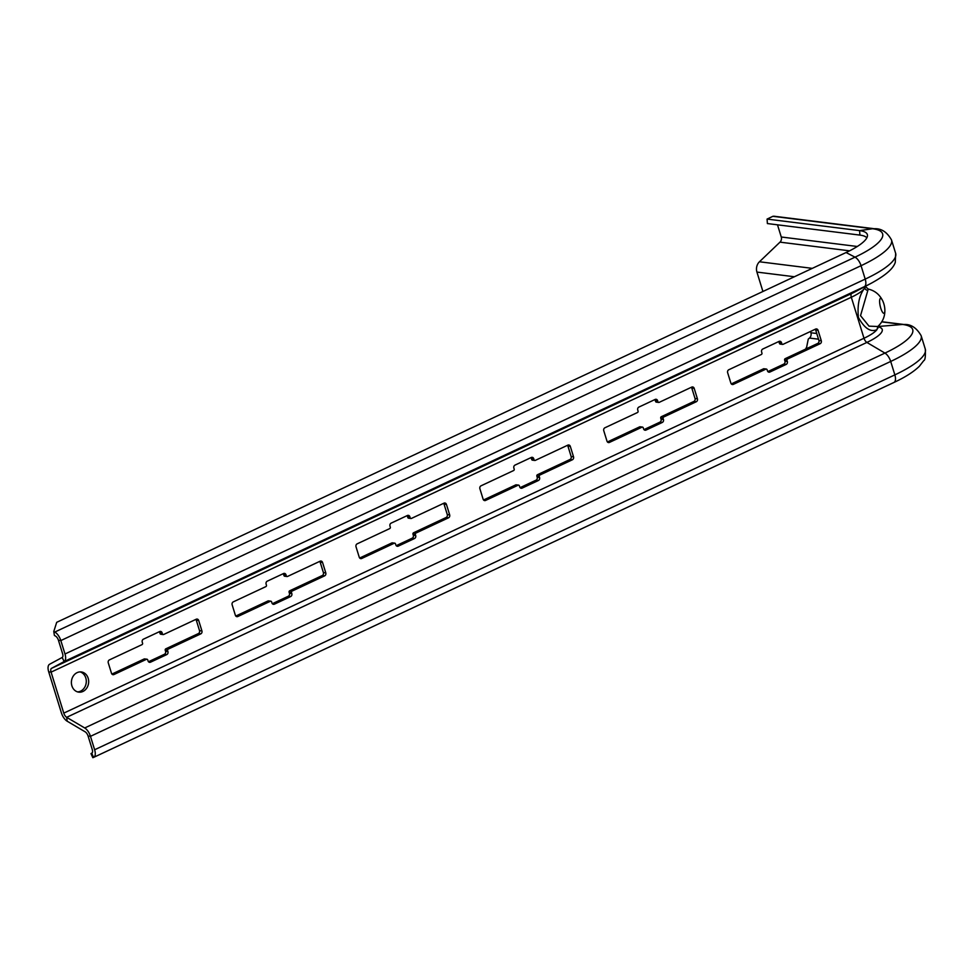 <?xml version="1.0" encoding="UTF-8"?>
<svg xmlns="http://www.w3.org/2000/svg" width="974" height="974" viewBox="0 0 974 974"><rect width="100%" height="100%" fill="white"/><g stroke="black" fill="none" stroke-linecap="round" stroke-linejoin="round"><path stroke-width="1.46" d="M810.502 331.464L810.904 332.767A4.529 3.835 -82.9 0 1 809.479 338.063L808.262 339.098L806.326 348.765M866.848 237.802A48.59 12.163 -17.2 0 0 859.908 235.099L859.592 230.619L872.546 228.744L772.857 216.313L767.074 219.089L859.592 230.619A49.759 12.455 -17.2 0 1 867.481 235.404A49.759 12.455 -17.2 0 1 846.077 252.534L56.699 622.325L53.777 631.529L54.788 632.053A9.046 4.249 64.9 0 1 60.826 640.575L64.99 653.992A9.046 4.249 64.9 0 1 64.15 661.541L51.5 668.359A4.529 2.118 -115.1 0 0 51.086 672.133L63.773 713.126A4.529 2.118 -115.1 0 0 66.658 717.314L84.714 727.968A9.046 4.249 64.9 0 1 90.472 736.332L94.624 749.761A9.046 4.249 64.9 0 1 93.687 757.358A9.046 4.249 64.9 0 1 93.589 757.395L92.834 757.699L90.972 753.584L91.824 753.231M53.777 631.529L54.41 635.486L55.421 636.01A4.529 2.118 64.9 0 1 58.44 640.271L62.592 653.7A4.529 2.118 64.9 0 1 62.178 657.474L49.54 664.292A9.046 4.249 -115.1 0 0 48.7 671.841L61.386 712.834A9.046 4.249 -115.1 0 0 67.157 721.198L85.201 731.851A4.529 2.118 64.9 0 1 88.086 736.04L92.238 749.456A4.529 2.118 64.9 0 1 91.775 753.255A4.529 2.118 64.9 0 1 91.726 753.279L93.589 757.395M92.177 752.926L90.972 753.584M807.288 348.327L805.948 348.156M865.594 286.246L864.279 288.657C859.202 295.39 857.23 304.972 858.386 317.414C864.486 328.421 870.683 332.499 876.965 329.65L877.903 326.4M82.948 691.455A10.178 8.62 -82.9 0 1 78.784 692.149A10.178 8.62 -82.9 0 1 71.431 683.456A10.178 8.62 -82.9 0 1 77.129 672.632A10.178 8.62 -82.9 0 1 81.292 671.95A10.178 8.62 -82.9 0 1 88.634 680.631A10.178 8.62 -82.9 0 1 82.948 691.455M786.164 364.422A2.265 1.911 -82.9 0 0 787.333 361.476L787.004 360.429A1.132 0.962 -82.9 0 1 787.589 358.968L820.132 343.712A2.265 1.911 -82.9 0 0 821.301 340.778L818.063 330.32A2.265 1.911 -82.9 0 0 815.603 329.078L783.059 344.321A1.132 0.962 -82.9 0 1 781.83 343.7L781.501 342.653A2.265 1.911 -82.9 0 0 779.042 341.411L762.776 349.033A2.265 1.911 -82.9 0 0 761.607 351.979L761.936 353.014A1.132 0.962 -82.9 0 1 761.351 354.487L728.808 369.743A2.265 1.911 -82.9 0 0 727.639 372.677L730.877 383.135A2.265 1.911 -82.9 0 0 733.337 384.377L765.881 369.134A1.132 0.962 -82.9 0 1 767.11 369.755L767.439 370.802A2.265 1.911 -82.9 0 0 769.898 372.044L786.164 364.422L783.778 364.118A2.265 1.911 -82.9 0 0 784.947 361.184L784.618 360.137A1.132 0.962 -82.9 0 1 785.202 358.663L817.746 343.42A2.265 1.911 -82.9 0 0 818.915 340.474L815.676 330.016A2.265 1.911 -82.9 0 0 815.25 329.236M662.296 422.448A2.265 1.911 -82.9 0 0 663.452 419.514L663.124 418.467A1.132 0.962 -82.9 0 1 663.708 416.994L696.264 401.751A2.265 1.911 -82.9 0 0 697.421 398.804L694.182 388.346A2.265 1.911 -82.9 0 0 691.735 387.104L659.179 402.359A1.132 0.962 -82.9 0 1 657.949 401.726L657.62 400.691A2.265 1.911 -82.9 0 0 655.173 399.437L638.895 407.071A2.265 1.911 -82.9 0 0 637.739 410.005L638.055 411.052A1.132 0.962 -82.9 0 1 637.471 412.526L604.927 427.769A2.265 1.911 -82.9 0 0 603.758 430.703L606.997 441.161A2.265 1.911 -82.9 0 0 609.456 442.415L642.012 427.16A1.132 0.962 -82.9 0 1 643.242 427.781L643.558 428.828A2.265 1.911 -82.9 0 0 646.018 430.07L662.296 422.448L659.909 422.156A2.265 1.911 -82.9 0 0 661.066 419.21L660.737 418.163A1.132 0.962 -82.9 0 1 661.322 416.702L693.878 401.446A2.265 1.911 -82.9 0 0 695.034 398.512L691.796 388.054A2.265 1.911 -82.9 0 0 691.37 387.275M538.415 480.486A2.265 1.911 -82.9 0 0 539.572 477.54L539.255 476.493A1.132 0.962 -82.9 0 1 539.839 475.032L572.383 459.777A2.265 1.911 -82.9 0 0 573.54 456.843L570.314 446.384A2.265 1.911 -82.9 0 0 567.854 445.142L535.298 460.385A1.132 0.962 -82.9 0 1 534.069 459.765L533.752 458.717A2.265 1.911 -82.9 0 0 531.293 457.476L515.015 465.097A2.265 1.911 -82.9 0 0 513.858 468.031L514.187 469.078A1.132 0.962 -82.9 0 1 513.602 470.552L481.046 485.807A2.265 1.911 -82.9 0 0 479.89 488.741L483.128 499.199A2.265 1.911 -82.9 0 0 485.576 500.441L518.131 485.198A1.132 0.962 -82.9 0 1 519.361 485.819L519.69 486.866A2.265 1.911 -82.9 0 0 522.137 488.108L538.415 480.486L536.029 480.182A2.265 1.911 -82.9 0 0 537.185 477.248L536.869 476.201A1.132 0.962 -82.9 0 1 537.441 474.728L569.997 459.484A2.265 1.911 -82.9 0 0 571.154 456.538L567.915 446.08A2.265 1.911 -82.9 0 0 567.501 445.301M414.534 538.512A2.265 1.911 -82.9 0 0 415.703 535.578L415.374 534.531A1.132 0.962 -82.9 0 1 415.959 533.058L448.503 517.815A2.265 1.911 -82.9 0 0 449.671 514.869L446.433 504.41A2.265 1.911 -82.9 0 0 443.974 503.168L411.43 518.424A1.132 0.962 -82.9 0 1 410.2 517.791L409.871 516.756A2.265 1.911 -82.9 0 0 407.412 515.502L391.146 523.135A2.265 1.911 -82.9 0 0 389.977 526.07L390.306 527.117A1.132 0.962 -82.9 0 1 389.722 528.59L357.178 543.833A2.265 1.911 -82.9 0 0 356.009 546.767L359.248 557.225A2.265 1.911 -82.9 0 0 361.707 558.479L394.251 543.224A1.132 0.962 -82.9 0 1 395.481 543.845L395.809 544.892A2.265 1.911 -82.9 0 0 398.269 546.134L414.534 538.512L412.148 538.22A2.265 1.911 -82.9 0 0 413.317 535.274L412.988 534.227A1.132 0.962 -82.9 0 1 413.573 532.766L446.116 517.511A2.265 1.911 -82.9 0 0 447.285 514.576L444.047 504.118A2.265 1.911 -82.9 0 0 443.62 503.339M290.666 596.551A2.265 1.911 -82.9 0 0 291.823 593.604L291.506 592.557A1.132 0.962 -82.9 0 1 292.078 591.096L324.634 575.841A2.265 1.911 -82.9 0 0 325.791 572.907L322.552 562.448A2.265 1.911 -82.9 0 0 320.105 561.207L287.549 576.45A1.132 0.962 -82.9 0 1 286.319 575.829L285.991 574.782A2.265 1.911 -82.9 0 0 283.544 573.54L267.266 581.161A2.265 1.911 -82.9 0 0 266.109 584.096L266.426 585.143A1.132 0.962 -82.9 0 1 265.853 586.616L233.297 601.871A2.265 1.911 -82.9 0 0 232.141 604.805L235.367 615.264A2.265 1.911 -82.9 0 0 237.826 616.505L270.382 601.262A1.132 0.962 -82.9 0 1 271.612 601.883L271.929 602.93A2.265 1.911 -82.9 0 0 274.388 604.172L290.666 596.551L288.28 596.246A2.265 1.911 -82.9 0 0 289.436 593.312L289.108 592.265A1.132 0.962 -82.9 0 1 289.692 590.792L322.248 575.549A2.265 1.911 -82.9 0 0 323.405 572.602L320.166 562.144A2.265 1.911 -82.9 0 0 319.74 561.365M166.785 654.577A2.265 1.911 -82.9 0 0 167.942 651.643L167.625 650.595A1.132 0.962 -82.9 0 1 168.21 649.122L200.754 633.879A2.265 1.911 -82.9 0 0 201.922 630.933L198.684 620.475A2.265 1.911 -82.9 0 0 196.224 619.233L163.669 634.488A1.132 0.962 -82.9 0 1 162.439 633.855L162.122 632.808A2.265 1.911 -82.9 0 0 159.663 631.566L143.385 639.2A2.265 1.911 -82.9 0 0 142.228 642.134L142.557 643.181A1.132 0.962 -82.9 0 1 141.973 644.654L109.417 659.897A2.265 1.911 -82.9 0 0 108.26 662.831L111.499 673.29A2.265 1.911 -82.9 0 0 113.946 674.544L146.502 659.288A1.132 0.962 -82.9 0 1 147.731 659.909L148.06 660.956A2.265 1.911 -82.9 0 0 150.507 662.198L166.785 654.577L164.399 654.284A2.265 1.911 -82.9 0 0 165.556 651.338L165.239 650.291A1.132 0.962 -82.9 0 1 165.811 648.83L198.367 633.575A2.265 1.911 -82.9 0 0 199.524 630.641L196.285 620.182A2.265 1.911 -82.9 0 0 195.871 619.403M794.394 276.75L756.92 272.075A9.046 7.658 -82.9 0 1 759.452 261.775L779.991 242.149A4.529 3.835 -82.9 0 0 781.258 236.999L777.495 224.824M756.92 272.075L762.922 291.494M80.087 671.89A10.178 8.62 -82.9 0 1 86.296 681.033A10.178 8.62 -82.9 0 1 80.562 691.163A10.178 8.62 -82.9 0 1 77.591 691.893M731.304 383.914L763.494 368.829A1.132 0.962 -82.9 0 1 763.957 368.756L766.343 369.049M778.689 341.582A2.265 1.911 -82.9 0 1 779.115 342.361L779.444 343.408A1.132 0.962 -82.9 0 0 780.661 344.029M767.865 371.581L783.778 364.118M607.423 441.952L639.626 426.868A1.132 0.962 -82.9 0 1 640.088 426.782L642.475 427.087M654.82 399.608A2.265 1.911 -82.9 0 1 655.234 400.387L655.563 401.434A1.132 0.962 -82.9 0 0 656.793 402.055M643.984 429.607L659.909 422.156M483.542 499.979L515.745 484.894A1.132 0.962 -82.9 0 1 516.208 484.821L518.594 485.113M530.94 457.634A2.265 1.911 -82.9 0 1 531.366 458.425L531.682 459.46A1.132 0.962 -82.9 0 0 532.912 460.093M520.104 487.645L536.029 480.182M359.674 558.017L391.865 542.932A1.132 0.962 -82.9 0 1 392.327 542.847L394.726 543.151M407.059 515.672A2.265 1.911 -82.9 0 1 407.485 516.451L407.814 517.498A1.132 0.962 -82.9 0 0 409.031 518.119M396.235 545.671L412.148 538.22M235.793 616.043L267.996 600.958A1.132 0.962 -82.9 0 1 268.459 600.885L270.845 601.177M283.19 573.698A2.265 1.911 -82.9 0 1 283.604 574.49L283.933 575.524A1.132 0.962 -82.9 0 0 285.163 576.158M272.355 603.71L288.28 596.246M111.913 674.081L144.115 658.996A1.132 0.962 -82.9 0 1 144.578 658.911L146.964 659.215M159.31 631.736A2.265 1.911 -82.9 0 1 159.736 632.516L160.053 633.563A1.132 0.962 -82.9 0 0 161.282 634.184M148.474 661.736L164.399 654.284M859.908 235.099L767.39 223.557L767.074 219.089M772.857 216.313A9.046 7.658 -82.9 0 1 774.61 216.301L874.299 228.732A9.046 7.658 -82.9 0 0 872.546 228.744A64.54 16.156 -17.2 0 1 855.014 257.173A9.046 4.249 64.9 0 1 861.053 265.695A71.236 17.836 -17.2 0 0 891.502 239.933C887.058 232.043 881.324 228.318 874.299 228.732M868.236 289.071L860.529 315.661L869.027 326.156L877.793 326.497C882.724 321.98 885.074 316.392 884.855 309.732A23.887 23.887 0 0 0 882.882 301.209C879.802 294.672 874.92 290.629 868.236 289.071L865.764 286.819M94.624 749.761L894.85 374.88A71.236 17.836 -17.2 0 0 925.3 349.118C925.653 356.484 925.13 360.319 923.754 360.623L919.346 366.297C913.588 371.885 905.114 377.279 893.913 382.478A9.046 4.249 64.9 0 1 893.815 382.514L93.784 757.309M88.086 736.04L90.472 736.332L890.699 361.451L894.85 374.88A9.046 4.249 64.9 0 1 893.913 382.478L93.687 757.358M818.513 339.183L809.479 338.063M816.748 333.498L810.904 332.767M84.714 727.968L884.94 353.087A9.046 4.249 64.9 0 1 890.699 361.451A71.236 17.836 -17.2 0 0 921.148 335.701C916.571 327.763 910.824 324.025 903.945 324.488L881.823 321.737M67.157 721.198L66.658 717.314L866.884 342.434L884.94 353.087A64.99 16.278 -17.2 0 0 902.594 324.464L881.738 321.87M878.049 326.497L902.594 324.464A9.046 7.658 -82.9 0 1 903.945 324.488M51.5 668.359L851.726 293.491A4.529 2.118 -115.1 0 0 851.313 297.253L863.999 338.258A4.529 2.118 -115.1 0 0 866.884 342.434A35.916 8.997 -17.2 0 0 878.244 326.887M63.773 713.126L863.999 338.258A32.799 8.206 -17.2 0 0 876.965 329.65M877.83 328.25A32.799 8.206 -17.2 0 0 878.012 326.4L878.11 327.057M865.143 287.257A32.799 8.206 -17.2 0 0 865.399 286.356M48.7 671.841L51.086 672.133L851.313 297.253A32.799 8.206 -17.2 0 0 864.279 288.657M64.99 653.992L865.204 279.112A9.046 4.249 64.9 0 1 864.376 286.66L851.726 293.491A35.916 8.997 -17.2 0 0 855.659 291.53L871.474 283.117C888.531 273.706 893.548 267.448 895.289 262.359L895.654 253.362L891.502 239.933M812.279 268.361L759.452 261.775M62.178 657.474L64.15 661.541L864.376 286.66A64.99 16.278 -17.2 0 0 871.474 283.117M58.44 640.271L60.826 640.575L861.053 265.695L865.204 279.112A71.236 17.836 -17.2 0 0 895.654 253.362M765.881 369.134L763.494 368.829M733.337 384.377L731.547 384.158M781.501 342.653L779.115 342.361M781.83 343.7L779.444 343.408M818.063 330.32L815.676 330.016M821.301 340.778L818.915 340.474M820.132 343.712L817.746 343.42M787.589 358.968L785.202 358.663M787.004 360.429L784.618 360.137M787.333 361.476L784.947 361.184M769.898 372.044L768.109 371.825M642.012 427.16L639.626 426.868M609.456 442.415L607.666 442.184M657.62 400.691L655.234 400.387M657.949 401.726L655.563 401.434M694.182 388.346L691.796 388.054M697.421 398.804L695.034 398.512M696.264 401.751L693.878 401.446M663.708 416.994L661.322 416.702M663.124 418.467L660.737 418.163M663.452 419.514L661.066 419.21M646.018 430.07L644.228 429.851M518.131 485.198L515.745 484.894M485.576 500.441L483.798 500.222M533.752 458.717L531.366 458.425M534.069 459.765L531.682 459.46M570.314 446.384L567.915 446.08M573.54 456.843L571.154 456.538M572.383 459.777L569.997 459.484M539.839 475.032L537.441 474.728M539.255 476.493L536.869 476.201M539.572 477.54L537.185 477.248M522.137 488.108L520.347 487.889M394.251 543.224L391.865 542.932M361.707 558.479L359.917 558.248M409.871 516.756L407.485 516.451M410.2 517.791L407.814 517.498M446.433 504.41L444.047 504.118M449.671 514.869L447.285 514.576M448.503 517.815L446.116 517.511M415.959 533.058L413.573 532.766M415.374 534.531L412.988 534.227M415.703 535.578L413.317 535.274M398.269 546.134L396.479 545.915M270.382 601.262L267.996 600.958M237.826 616.505L236.037 616.286M285.991 574.782L283.604 574.49M286.319 575.829L283.933 575.524M322.552 562.448L320.166 562.144M325.791 572.907L323.405 572.602M324.634 575.841L322.248 575.549M292.078 591.096L289.692 590.792M291.506 592.557L289.108 592.265M291.823 593.604L289.436 593.312M274.388 604.172L272.598 603.953M146.502 659.288L144.115 658.996M113.946 674.544L112.168 674.312M162.122 632.808L159.736 632.516M162.439 633.855L160.053 633.563M198.684 620.475L196.285 620.182M201.922 630.933L199.524 630.641M200.754 633.879L198.367 633.575M168.21 649.122L165.811 648.83M167.625 650.595L165.239 650.291M167.942 651.643L165.556 651.338M150.507 662.198L148.718 661.979M849.584 250.829L779.991 242.149M857.29 246.483L781.258 236.999M54.788 632.053L855.014 257.173L846.077 252.534M864.729 287.987A3.397 3.141 -148.5 0 0 867.31 290.313M882.882 301.209A7.646 2.045 -103.1 0 0 880.033 298.811A7.646 2.045 -103.1 0 0 880.776 308.234A7.646 2.045 76.9 0 0 883.601 313.263A7.646 2.045 76.9 0 0 884.855 309.732M925.3 349.118L921.148 335.701M782.585 344.394L780.198 344.102M658.716 402.432L656.33 402.128M534.836 460.459L532.449 460.166M410.967 518.497L408.569 518.192M287.087 576.523L284.7 576.231M163.206 634.561L160.82 634.257"/></g></svg>
